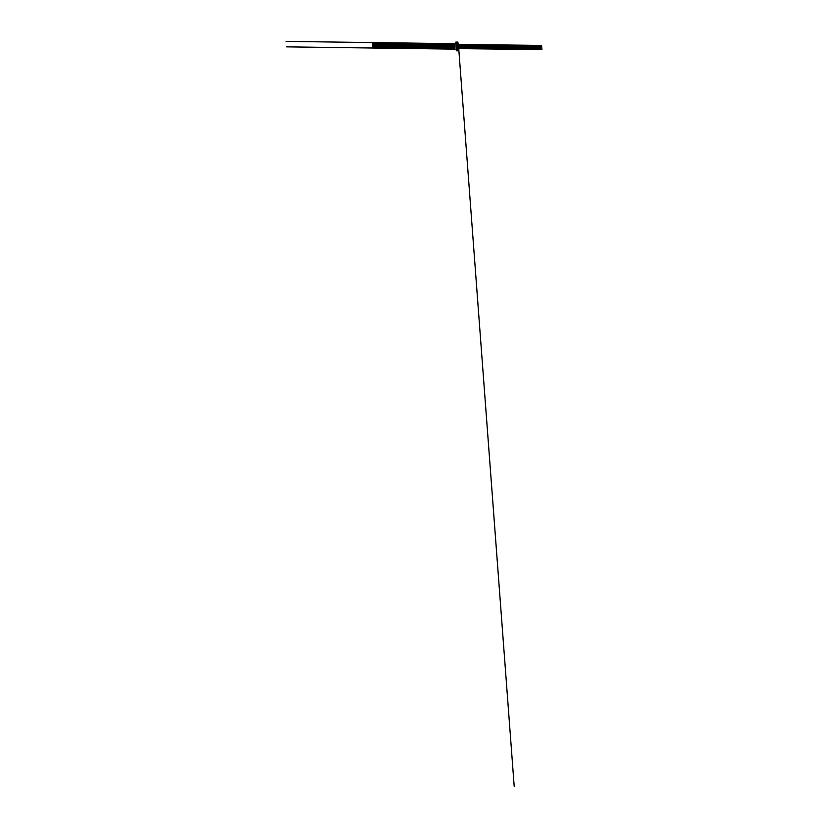 <?xml version="1.0" encoding="UTF-8"?>
<svg xmlns="http://www.w3.org/2000/svg" width="828" height="828" viewBox="0 0 828 828"><rect width="100%" height="100%" fill="white"/><g stroke="black" fill="none" stroke-linecap="round" stroke-linejoin="round"><path stroke-width="1.24" d="M455.359 49.752L452.823 49.711L456.228 49.235L455.835 43.594L452.968 43.77L452.554 45.167M452.409 45.654L452.699 48.086M458.815 49.287L458.391 43.646L455.835 43.605M456.259 49.235L455.835 43.594L456.238 49.256L458.815 49.297L455.969 49.763M454.241 43.573L454.665 49.225L454.23 43.584M454.096 49.38L453.672 43.739M453.992 49.38L453.568 43.739M453.392 49.421L452.968 43.77M453.03 49.597L452.605 43.956M452.823 49.711L452.75 48.686M458.815 49.297L458.391 43.646M456.28 44.412L541.605 45.416M458.122 43.729L458.267 45.664M458.422 44.453L455.897 44.401M454.293 44.381L372.672 43.273M456.3 44.753L541.636 45.757M458.029 44.629L455.917 44.753M454.313 44.733L372.693 43.625M456.331 45.105L541.657 46.109M458.474 45.147L455.949 45.095M454.344 45.074L372.724 43.967M456.352 45.457L541.688 46.461M458.495 45.499L455.969 45.447M454.365 45.426L372.745 44.319M456.383 45.799L541.709 46.803M458.112 45.675L456 45.799M454.396 45.778L372.776 44.671M456.404 46.151L541.74 47.155M458.132 46.026L456.031 46.14M454.417 46.12L372.807 45.012M456.435 46.503L541.771 47.506M458.163 46.368L456.052 46.492M454.448 46.471L372.828 45.364M456.456 46.844L541.791 47.848M458.184 46.72L456.083 46.844M454.469 46.823L372.859 45.716M456.487 47.196L541.822 48.2M458.215 47.072L456.104 47.196M454.5 47.165L372.879 46.068M456.507 47.548L541.843 48.552M458.64 47.424L456.135 47.538M454.52 47.517L372.91 46.409M456.538 47.889L541.874 48.893M458.671 47.776L456.156 47.889M454.551 47.869L372.931 46.761M456.559 48.241L541.895 49.245M458.691 48.127L456.187 48.241M454.572 48.21L372.962 47.113M456.59 48.593L541.926 49.597M458.319 48.459L456.207 48.583M454.603 48.562L372.983 47.455M458.143 43.998L457.853 42.062M457.801 43.729L457.946 45.664M457.822 43.998L457.522 42.062M457.47 43.718L457.615 45.654M457.491 43.998L457.201 42.062M457.149 43.718L457.294 45.654M457.17 43.987L456.87 42.052M456.487 43.708L456.632 45.643M456.507 43.977L456.218 42.042M456.166 43.708L456.311 45.643M456.187 43.977L455.886 42.042M458.536 49.194L458.391 47.258M458.515 48.914L458.515 50.85M458.205 49.183L458.06 47.248M458.184 48.914L458.184 50.85M457.884 49.183L457.739 47.248M457.863 48.914L457.863 50.839M457.553 49.173L457.408 47.237M457.532 48.904L457.532 50.839M456.901 49.162L456.756 47.237M456.88 48.893L456.88 50.829M456.57 49.162L456.425 47.227M456.559 48.893L456.549 50.819M514.219 786.6L458.37 43.812L455.845 43.698M454.23 43.677L286.074 41.4M458.774 49.121L456.249 49.162M454.644 49.131L286.488 46.854M454.261 47.165L454.344 48.19M458.784 49.287L458.36 43.636M454.748 49.214L454.324 43.563M454.469 49.225L454.044 43.584M454.396 49.235L453.972 43.594"/></g></svg>
